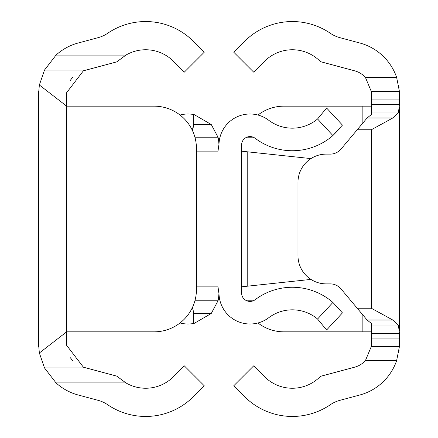 <?xml version="1.0" encoding="UTF-8"?>
<svg xmlns="http://www.w3.org/2000/svg" width="438" height="438" viewBox="0 0 438 438"><rect width="100%" height="100%" fill="white"/><g stroke="black" fill="none" stroke-linecap="round" stroke-linejoin="round"><path stroke-width="0.66" d="M56.037 382.905L125.903 382.905A39.206 39.206 0 0 0 174.094 376.034L184.294 365.834L204.239 385.779L194.269 395.755A67.419 67.419 0 0 1 107.617 404.696A31.027 31.027 0 0 0 98.139 400.343L78.194 394.999A53.595 53.595 0 0 1 56.037 382.905L44.512 367.947L39.365 352.984L38.467 343.228L38.467 94.772L39.365 85.016L44.512 70.053L56.037 55.095A53.595 53.595 0 0 1 78.194 43.001L98.139 37.657A31.027 31.027 0 0 0 107.617 33.304A67.419 67.419 0 0 1 194.269 42.245L204.239 52.221L184.294 72.166L174.094 61.966A39.206 39.206 0 0 0 125.903 55.095L116.765 61.867L83.401 70.808L66.675 92.61L66.675 331.834L154.121 331.834A42.311 42.311 0 0 0 196.432 289.518L196.432 148.482A42.311 42.311 0 0 0 154.121 106.166L66.675 106.166L39.365 85.016M38.467 343.228L38.571 346.524M39.365 352.984L66.675 331.834L66.675 345.39L83.401 367.192L116.765 376.132L125.903 382.905M72.593 360.627L70.37 357.758M70.168 80.548L72.593 77.373M38.571 91.476L38.467 94.772M125.903 55.095L56.037 55.095M180.029 322.97A31.027 31.027 0 0 0 194.215 323.37L193.612 323.37L193.612 313.898A14.104 14.104 0 0 0 192.255 307.854M192.255 130.146A14.104 14.104 0 0 0 193.612 124.102L193.612 114.63L194.215 114.63L211.247 124.502L217.998 137.198A31.027 31.027 0 0 1 218.584 139.963L219 145.022L219 292.978L218.584 298.037A31.027 31.027 0 0 1 217.998 300.802L211.247 313.498L194.215 323.37M194.215 114.63A31.027 31.027 0 0 0 180.029 115.03M218.989 144.179L217.998 151.121L196.432 151.121L196.432 145.022M196.432 292.978L196.432 286.879L217.998 286.879L218.989 293.821M193.503 312.141L193.607 313.498L211.247 313.498M193.607 313.498L193.612 313.898M193.612 124.102L192.561 129.456M193.607 124.502L211.247 124.502M342.439 125.104L332.896 135.556A61.774 61.774 0 0 1 255.124 138.271A8.464 8.464 0 0 0 241.568 145.022L241.568 292.978A8.464 8.464 0 0 0 255.124 299.729A61.774 61.774 0 0 1 332.896 302.444L342.439 312.896L326.617 329.995L317.561 319.017A39.206 39.206 0 0 0 268.718 317.742A31.027 31.027 0 0 1 219 292.978L219 145.022A31.027 31.027 0 0 1 268.718 120.258A39.206 39.206 0 0 0 317.561 118.983L326.617 108.005L342.439 125.104L326.617 108.005M317.561 118.983L332.896 135.556L340.151 128.082M246.813 137.198L253.202 137.182M253.202 300.818L246.813 300.802M332.896 302.444L317.561 319.017L326.617 329.995M241.568 151.187L310.958 158.589M310.958 279.411L241.568 286.813M357.222 129.768L371.325 129.768L392.76 117.997L398.339 112.971L371.325 112.971L371.325 114.586L367.093 117.997L341.01 149.084A14.104 14.104 0 0 1 330.208 154.121L326.19 154.121A28.207 28.207 0 0 0 297.982 182.328L297.982 255.672A28.207 28.207 0 0 0 326.19 283.879L330.208 283.879A14.104 14.104 0 0 1 341.01 288.916L367.093 320.003L371.325 323.414L371.293 346.524L365.407 360.627L396.631 360.627A53.595 53.595 0 0 1 359.806 394.999L339.861 400.343A31.027 31.027 0 0 0 330.383 404.696A67.419 67.419 0 0 1 243.731 395.755L233.761 385.779L253.706 365.834L263.906 376.034A39.206 39.206 0 0 0 319.975 376.855A2.82 2.82 0 0 1 321.235 376.132L354.599 367.192A22.568 22.568 0 0 0 365.407 360.627M399.533 94.772L399.533 104.518L371.325 104.518L371.293 91.476L365.407 77.373A22.568 22.568 0 0 0 354.599 70.808L321.235 61.867A2.82 2.82 0 0 1 319.975 61.145A39.206 39.206 0 0 0 263.906 61.966L253.706 72.166L233.761 52.221L243.731 42.245A67.419 67.419 0 0 1 330.383 33.304A31.027 31.027 0 0 0 339.861 37.657L359.806 43.001A53.595 53.595 0 0 1 396.631 77.373L399.429 91.476L399.533 94.772M399.533 107.343L399.533 330.652M367.093 320.003L392.76 320.003L398.339 325.029L399.533 333.482L399.429 346.524L396.631 360.627M398.635 352.984L399.051 350.373M371.325 112.971L371.325 104.518M399.051 87.616L398.635 85.016M399.429 346.524L371.293 346.524M357.222 308.232L371.325 308.232L371.325 129.768M398.339 112.971L399.533 104.518M399.429 91.476L371.293 91.476M371.325 114.586L370.011 115.375M392.76 320.003L371.325 308.232M371.325 331.834L283.879 331.834A42.311 42.311 0 0 1 257.971 322.97M242.022 295.716A42.311 42.311 0 0 1 241.568 289.518M257.971 115.03A42.311 42.311 0 0 1 283.879 106.166L371.325 106.166M241.568 148.482A42.311 42.311 0 0 1 242.022 142.284M86.231 70.053L44.512 70.053M86.231 367.947L44.512 367.947M194.899 300.802L217.998 300.802M195.567 298.037L218.584 298.037M194.899 137.198L217.998 137.198M195.567 139.963L218.584 139.963M247.207 151.789L247.207 286.211M365.407 77.373L396.631 77.373M399.533 338.059L371.325 338.059M399.533 333.482L371.325 333.482M398.339 325.029L371.325 325.029M367.093 117.997L392.76 117.997M399.533 99.941L371.325 99.941M362.861 331.834L362.861 314.955M362.861 123.045L362.861 106.166"/></g></svg>
